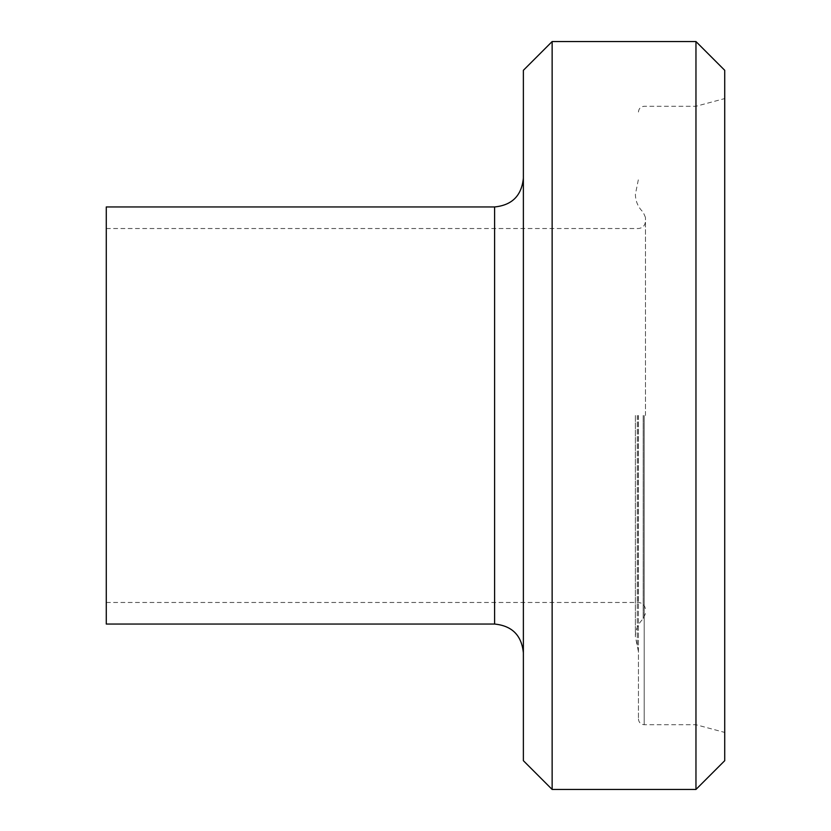 <?xml version="1.0" encoding="UTF-8"?>
<svg xmlns="http://www.w3.org/2000/svg" width="831" height="831" viewBox="0 0 831 831"><rect width="100%" height="100%" fill="white"/><g stroke="black" fill="none" stroke-linecap="round" stroke-linejoin="round"><path stroke-width="0.62" stroke-dasharray="4.16 3.12" d="M695.963 41.55L695.963 789.45M724.725 760.687L724.725 70.313M523.374 70.313L523.374 760.687M552.137 789.45L552.137 41.55M523.374 415.5L523.374 652.813L523.374 415.5M724.725 415.5L724.725 732.433L724.725 415.5M695.963 415.5L695.963 724.725L695.963 415.5M638.437 415.5L638.437 718.971L638.437 415.5M645.469 415.5L645.469 217.442L645.469 415.5M106.275 415.5L106.275 602.475L106.275 415.5M106.275 624.05L106.275 206.95M494.601 624.05L494.601 206.95M644.181 415.5L644.181 724.725L644.181 415.5M637.304 415.5L637.304 646.186L637.304 415.5M643.173 415.5L643.173 618.815L643.173 415.5M638.27 415.5L638.27 602.475L638.27 415.5M638.437 718.971C638.79 722.451 640.711 724.362 644.181 724.725L695.963 724.725L724.725 732.433M638.437 112.029C638.79 108.549 640.711 106.638 644.181 106.275L695.963 106.275L724.725 98.567M645.469 613.558L643.173 618.815C638.115 623.707 635.518 629.669 635.393 636.702L638.437 651.753M645.469 217.442L643.173 212.185C638.115 207.293 635.518 201.331 635.393 194.298L638.437 179.247M635.393 415.5L635.393 636.702L635.393 415.5M106.275 602.475L638.27 602.475C642.643 602.901 645.043 605.3 645.469 609.663M106.275 228.525L638.27 228.525C642.643 228.099 645.043 225.7 645.469 221.337"/><path stroke-width="1.25" d="M695.963 789.45L695.963 41.55L724.725 70.313L724.725 760.687L695.963 789.45L552.137 789.45L523.374 760.687L523.374 70.313L552.137 41.55L552.137 789.45M494.601 624.05L494.601 206.95L106.275 206.95L106.275 624.05L494.601 624.05C512.052 625.774 521.639 635.372 523.374 652.813M494.601 206.95C512.052 205.226 521.639 195.628 523.374 178.187M552.137 41.55L695.963 41.55"/></g></svg>
